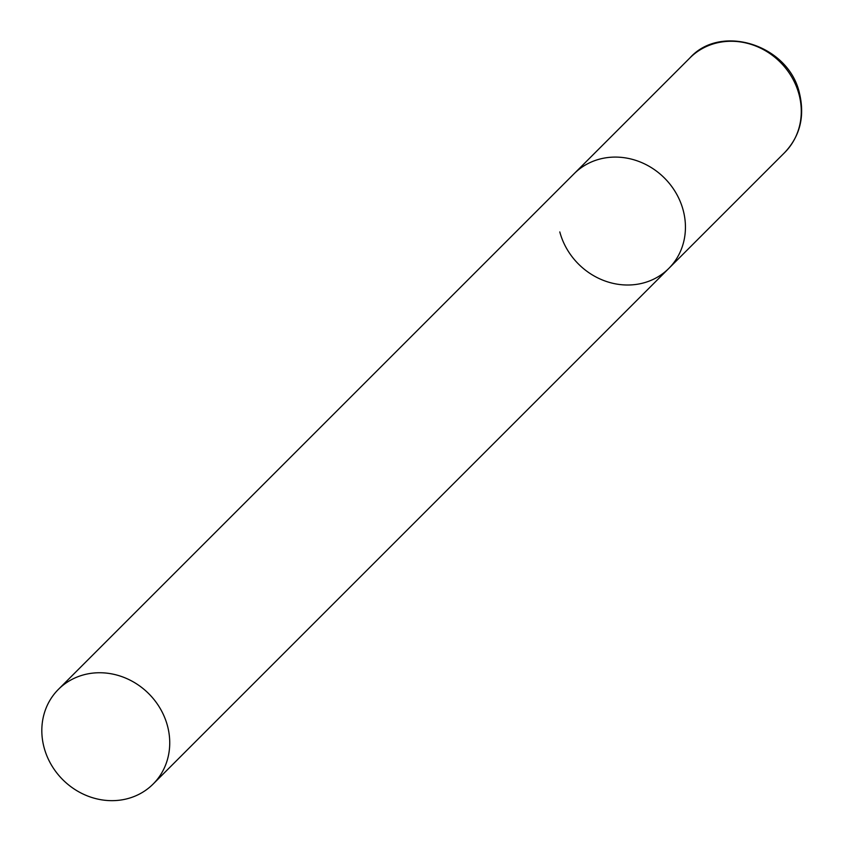 <?xml version="1.0" encoding="UTF-8"?>
<svg xmlns="http://www.w3.org/2000/svg" width="842" height="842" viewBox="0 0 842 842"><rect width="100%" height="100%" fill="white"/><g stroke="black" fill="none" stroke-linecap="round" stroke-linejoin="round"><path stroke-width="1.26" d="M58.435 689.345A66.971 60.803 -135 0 0 51.267 764.757A66.971 60.803 -135 0 0 122.669 799.732A66.971 60.803 -135 0 0 153.128 784.049A66.971 60.803 -135 0 0 160.296 708.648A66.971 60.803 -135 0 0 88.894 673.674A66.971 60.803 -135 0 0 58.435 689.345L689.966 57.866A66.971 60.803 45 0 1 752.211 44.742A66.971 60.803 45 0 1 799.005 94.346A66.971 60.803 45 0 1 784.67 152.581L668.832 268.398A66.971 60.803 -135 0 0 676 192.997A66.971 60.803 -135 0 0 604.598 158.022A66.971 60.803 -135 0 0 574.128 173.694A66.971 60.803 45 0 1 636.373 160.569A66.971 60.803 45 0 1 683.167 210.163A66.971 60.803 45 0 1 668.832 268.398A66.971 60.803 45 0 1 606.587 281.533A66.971 60.803 45 0 1 559.793 231.929M689.966 57.866C720.878 23.302 788.828 44.858 799.49 93.315C804.952 116.522 800.005 136.278 784.67 152.581M668.832 268.398L153.128 784.049"/></g></svg>
